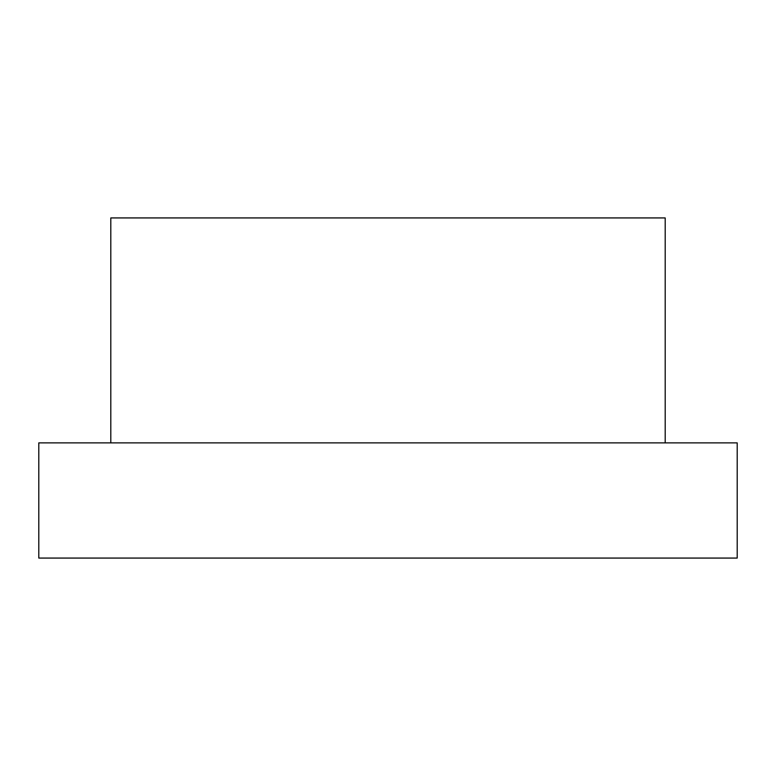 <?xml version="1.0" encoding="UTF-8"?>
<svg xmlns="http://www.w3.org/2000/svg" width="776" height="776" viewBox="0 0 776 776"><rect width="100%" height="100%" fill="white"/><g stroke="black" fill="none" stroke-linecap="round" stroke-linejoin="round"><path stroke-width="0.58" stroke-dasharray="3.88 2.91" d="M110.803 442.873L110.803 217.93L665.197 217.93L110.803 217.93L665.197 217.93L665.197 442.873L665.197 217.93L665.197 442.873L110.803 442.873L110.803 217.93L110.803 442.873L665.197 442.873M38.8 442.873L737.2 442.873L737.2 558.07L38.8 558.07L38.8 442.873"/><path stroke-width="1.16" d="M110.803 442.873L110.803 217.93L665.197 217.93L665.197 442.873M737.2 442.873L38.8 442.873L38.8 558.07L737.2 558.07L737.2 442.873"/></g></svg>
